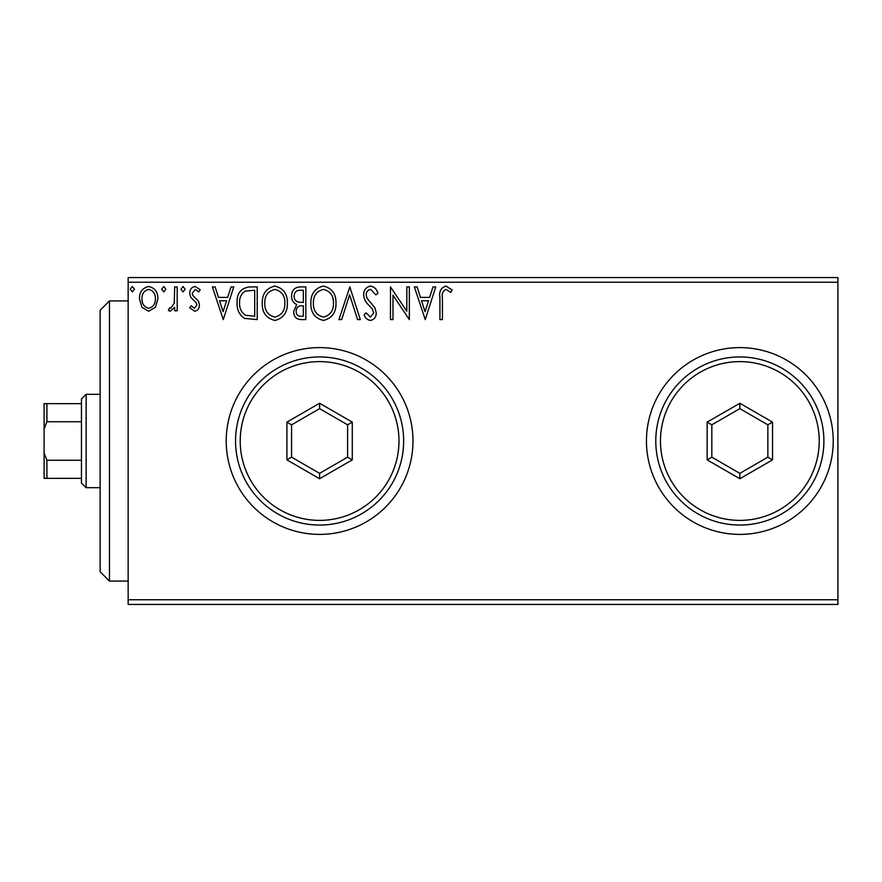 <?xml version="1.0" encoding="UTF-8"?>
<svg xmlns="http://www.w3.org/2000/svg" width="882" height="882" viewBox="0 0 882 882"><rect width="100%" height="100%" fill="white"/><g stroke="black" fill="none" stroke-linecap="round" stroke-linejoin="round"><path stroke-width="1.32" d="M646.451 441A93.393 93.393 0 0 0 739.844 534.393A93.393 93.393 0 0 0 833.225 441A93.393 93.393 0 0 0 739.844 347.607A93.393 93.393 0 0 0 646.451 441M226.211 441A93.393 93.393 0 0 0 319.593 534.393A93.393 93.393 0 0 0 412.985 441A93.393 93.393 0 0 0 319.593 347.607A93.393 93.393 0 0 0 226.211 441M837.9 604.435L128.155 604.435L128.155 599.76L837.9 599.76L837.9 604.435M155.464 307.256L148.672 311.214L141.903 307.278L139.466 298.789C139.4 292.008 142.465 287.918 148.672 286.496C154.89 287.907 157.966 292.008 157.9 298.789L155.464 307.256M177.183 286.915L177.183 310.795L174.669 310.795L174.669 307.278L170.292 311.214L168.374 310.398L169.576 307.851L170.7 308.281L174.272 303.132L174.669 286.915L177.183 286.915M194.602 311.214L189.751 307.818L191.218 305.767L194.448 308.281L196.873 305.062L196.267 302.901L190.578 297.08L189.751 293.386C189.729 289.55 191.493 287.245 195.054 286.496L200.225 289.726L198.781 291.942L195.33 289.428L192.265 293.265L192.86 295.547L198.582 301.269L199.387 304.952C199.442 308.446 197.844 310.541 194.602 311.214M249.617 286.915L257.213 286.915L257.213 319.593L244.49 318.413C239.187 314.731 236.718 309.549 237.104 302.835C236.729 293.408 240.896 288.094 249.617 286.915M305.822 286.915L305.822 319.593L301.203 319.593C296.231 319.35 293.717 316.649 293.673 311.5L296.738 304.544C293.276 302.879 291.556 300.089 291.578 296.187C291.611 290.784 294.18 287.697 299.296 286.915L305.822 286.915M349.823 286.915L360.308 319.593L357.563 319.593L349.614 294.797L341.665 319.593L338.931 319.593L349.823 286.915M406.822 286.915L409.336 286.915L409.336 319.593L392.986 295.216L392.986 319.593L390.472 319.593L390.472 286.915L406.822 311.225L406.822 286.915M442.433 297.851L442.433 319.593L439.92 319.593L439.92 297.521C438.916 291.589 440.912 287.775 445.895 286.077L452.08 289.847L450.801 292.361L445.928 289.428C442.841 291.038 441.673 293.849 442.433 297.851M128.155 282.24L128.155 277.565L837.9 277.565L837.9 282.24L128.155 282.24L128.155 599.76M837.9 282.24L837.9 599.76M425.256 319.593L414.364 286.915L417.098 286.915L420.46 297.388L429.633 297.388L432.996 286.915L435.73 286.915L425.256 319.593M370.561 286.077C374.365 286.837 376.812 289.219 377.904 293.21L375.864 294.875L370.738 289.428C367.75 289.969 366.228 291.81 366.173 294.963L367 298.171L374.938 307.829L376.228 312.801C376.272 317.046 374.321 319.582 370.385 320.431C367.342 319.835 365.236 317.983 364.079 314.896L366.041 312.889L370.418 317.079L373.714 312.945L372.193 308.722L369.095 305.47C365.832 302.636 364.012 299.119 363.66 294.919C363.704 290.013 365.997 287.069 370.561 286.077M335.998 303.11C336.185 312.437 332.04 318.204 323.584 320.431C314.929 318.413 310.696 312.691 310.85 303.265C310.696 293.927 314.874 288.193 323.385 286.077C331.908 288.127 336.119 293.805 335.998 303.11M287.389 303.11C287.576 312.437 283.431 318.204 274.975 320.431C266.32 318.413 262.086 312.691 262.241 303.265C262.086 293.927 266.265 288.193 274.776 286.077C283.298 288.127 287.51 293.805 287.389 303.11M223.278 319.593L212.375 286.915L215.12 286.915L218.471 297.388L227.655 297.388L231.018 286.915L233.752 286.915L223.278 319.593M185.143 289.219L183.048 291.942L180.953 289.219L183.048 286.496L185.143 289.219M165.86 289.219L163.765 291.942L161.671 289.219L163.765 286.496L165.86 289.219M134.439 289.219L132.344 291.942L130.249 289.219L132.344 286.496L134.439 289.219M421.53 300.74L425.058 311.71L428.564 300.74L421.53 300.74M313.375 303.276C313.253 310.751 316.616 315.348 323.474 317.079C330.298 315.271 333.639 310.618 333.484 303.121C333.605 295.69 330.265 291.115 323.474 289.428C316.572 291.115 313.209 295.724 313.375 303.276M300.707 316.241L303.309 316.241L303.309 305.767L302.03 305.767C298.27 305.745 296.319 307.631 296.187 311.434C296.198 314.499 297.697 316.109 300.707 316.241M302.041 302.416L303.309 302.416L303.309 290.266L300.442 290.266C296.44 290.2 294.323 292.174 294.092 296.187C294.114 299.031 295.437 300.983 298.039 302.03L302.041 302.416M264.754 303.276C264.644 310.751 268.007 315.348 274.864 317.079C281.689 315.271 285.029 310.618 284.875 303.121C284.996 295.69 281.656 291.115 274.864 289.428C267.963 291.115 264.6 295.724 264.754 303.276M254.7 316.241L254.7 290.266L245.273 291.093C241.183 293.816 239.298 297.73 239.617 302.846C239.287 308.347 241.359 312.504 245.813 315.326L254.7 316.241M219.552 300.74L223.069 311.71L226.575 300.74L219.552 300.74M141.98 298.766C141.87 303.838 144.108 307.002 148.683 308.281C153.259 307.013 155.497 303.838 155.386 298.766C155.508 293.706 153.27 290.597 148.683 289.428C144.097 290.597 141.87 293.717 141.98 298.766M109.467 581.084L100.129 571.745L100.129 310.255L109.467 300.916L109.467 581.084L128.155 581.084M86.127 487.691L81.453 483.027L81.453 398.973L86.127 394.309L86.127 487.691L100.129 487.691M81.453 421.75L46.9 421.75L44.1 429.038L44.1 403.647L46.9 403.647L46.9 421.75M81.453 478.353L44.1 478.353L44.1 429.038M44.1 452.962L46.9 460.25L46.9 478.353M81.453 460.25L46.9 460.25M81.453 403.647L46.9 403.647M819.224 441A79.38 79.38 0 0 0 739.844 361.62A79.38 79.38 0 0 0 660.464 441A79.38 79.38 0 0 0 739.844 520.38A79.38 79.38 0 0 0 819.224 441M655.789 441A84.055 84.055 0 0 1 739.844 356.945A84.055 84.055 0 0 1 823.887 441A84.055 84.055 0 0 1 739.844 525.055A84.055 84.055 0 0 1 655.789 441M707.155 459.875L707.155 422.125L739.844 403.261L772.533 422.125L772.533 459.875L739.844 478.739L707.155 459.875L711.829 457.174L739.844 473.347L767.858 457.174L767.858 424.826L739.844 408.653L711.829 424.826L711.829 457.174M739.844 478.739L739.844 473.347M767.858 457.174L772.533 459.875M767.858 424.826L772.533 422.125M739.844 408.653L739.844 403.261M707.155 422.125L711.829 424.826M398.973 441A79.38 79.38 0 0 0 319.593 361.62A79.38 79.38 0 0 0 240.213 441A79.38 79.38 0 0 0 319.593 520.38A79.38 79.38 0 0 0 398.973 441M235.549 441A84.055 84.055 0 0 1 319.593 356.945A84.055 84.055 0 0 1 403.647 441A84.055 84.055 0 0 1 319.593 525.055A84.055 84.055 0 0 1 235.549 441M286.915 459.875L286.915 422.125L319.593 403.261L352.282 422.125L352.282 459.875L319.593 478.739L286.915 459.875L291.578 457.174L319.593 473.347L347.607 457.174L347.607 424.826L319.593 408.653L291.578 424.826L291.578 457.174M319.593 478.739L319.593 473.347M347.607 457.174L352.282 459.875M347.607 424.826L352.282 422.125M319.593 408.653L319.593 403.261M286.915 422.125L291.578 424.826M109.467 300.916L128.155 300.916M86.127 394.309L100.129 394.309"/></g></svg>
